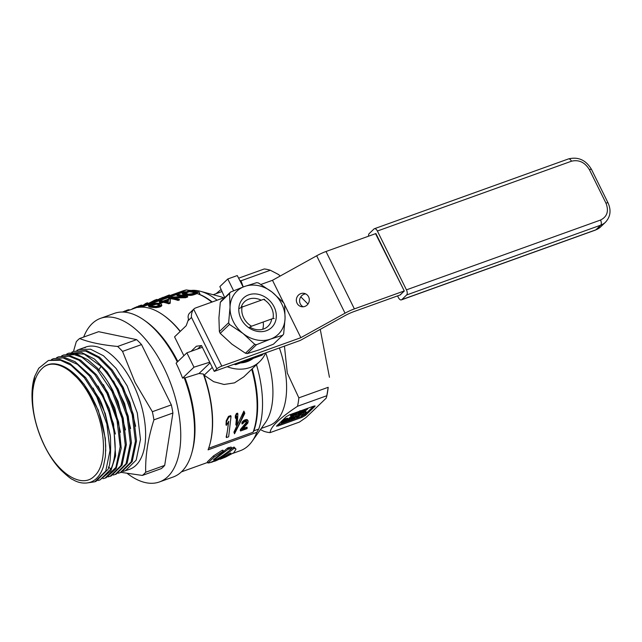 <?xml version="1.0" encoding="UTF-8"?>
<svg xmlns="http://www.w3.org/2000/svg" width="642" height="642" viewBox="0 0 642 642"><rect width="100%" height="100%" fill="white"/><g stroke="black" fill="none" stroke-linecap="round" stroke-linejoin="round"><path stroke-width="0.96" d="M260.941 284.446L272.489 280.297L316.667 255.789A13.586 2.584 153.7 0 1 326.016 251.495L375.899 233.552L404.259 290.946L354.376 308.89A13.586 2.584 -26.3 0 0 345.035 313.184L300.849 337.684L221.795 366.117A4.077 0.778 -26.3 0 0 216.9 368.837L214.251 371.373L201.492 345.548L196.372 346.239L191.075 351.326L202.342 347.274M214.251 371.373L300.271 340.437L344.449 315.936A13.586 2.584 153.7 0 1 353.798 311.643L400.255 294.935L404.195 290.97M241.007 318.737A20.375 17.149 46.1 0 0 266.414 330.718A20.375 17.149 46.1 0 0 274.086 306.836A20.375 17.149 46.1 0 0 248.679 294.847A20.375 17.149 46.1 0 0 241.007 318.737M249.842 327.123A16.981 14.293 46.1 0 0 267.987 326.297A16.981 14.293 46.1 0 0 271.694 318.962M229.491 324.435L243.037 333.495A29.885 25.15 -133.9 0 1 233.287 321.514A29.885 25.15 -133.9 0 1 230.037 307.189A29.885 25.15 -133.9 0 1 244.546 286.476A29.885 25.15 -133.9 0 1 272.056 292.078A29.885 25.15 -133.9 0 1 285.056 318.376A29.885 25.15 -133.9 0 1 270.547 339.088A29.885 25.15 -133.9 0 1 243.037 333.495L254.746 344.313L245.461 353.228L231.922 344.168L220.214 333.35L229.491 324.435A33.962 28.577 -133.9 0 1 229.058 323.584A33.962 28.577 -133.9 0 1 228.648 322.717L219.371 331.633L218.922 317.87L220.31 302.334L229.587 293.418A33.962 28.577 -133.9 0 1 230.534 292.07L221.257 300.986A33.962 28.577 -133.9 0 0 220.31 302.334M262.714 329.29A16.981 14.293 46.1 0 0 263.14 322.035M219.371 331.633A33.962 28.577 46.1 0 0 219.781 332.5A33.962 28.577 46.1 0 0 220.214 333.35M261.206 300.207A16.981 14.293 46.1 0 0 244.458 301.812A16.981 14.293 46.1 0 0 241.071 307.598M256.535 344.682L270.547 339.088L282.721 335.26L273.444 344.176L259.432 349.762L247.258 353.598L256.535 344.682A33.962 28.577 -133.9 0 1 254.746 344.313M230.534 292.07L244.546 286.476L256.728 282.649A33.962 28.577 -133.9 0 1 258.517 283.018L272.056 292.078L283.764 302.896A33.962 28.577 -133.9 0 1 284.615 304.605L285.056 318.376L283.668 333.912A33.962 28.577 -133.9 0 1 282.721 335.26M229.587 293.418L230.037 307.189L228.648 322.717M243.663 306.515A16.981 14.293 46.1 0 0 241.264 306.956M247.258 353.598A33.962 28.577 -133.9 0 1 245.461 353.228M589.42 169.689C584.902 162.298 578.915 159.473 571.468 161.214L377.384 231.032L406.45 289.855A4.077 2.062 70.2 0 1 406.635 294.967L600.727 225.157A18.474 15.544 46.1 0 0 605.494 222.22C610.502 216.715 611.353 210.271 608.038 202.88L591.491 169.408A4.077 0.778 -26.3 0 0 589.42 169.689L605.968 203.161A4.077 0.778 -26.3 0 1 608.038 202.88M406.45 289.855L600.543 220.045C607.204 216.699 609.017 211.074 605.968 203.161M368.58 236.184A4.077 2.062 -109.8 0 1 369.15 233.648L374.021 228.969A4.077 2.062 70.2 0 1 374.414 228.721A4.077 2.062 70.2 0 1 377.384 231.032M375.538 233.688L404.308 291.035L399.894 295.063M397.575 295.898L398.409 297.583A4.077 2.062 -109.8 0 0 401.378 299.894A4.077 2.062 -109.8 0 0 401.772 299.645L406.635 294.967M308.593 296.829A6.789 6.468 101 0 1 301.523 306.691A6.789 6.468 101 0 1 297.663 296.026A6.789 6.468 101 0 1 308.593 296.829M305.704 293.9A6.789 6.468 -79 0 0 303.193 306.788M248.895 327.637L251.536 326.208A17.117 14.405 -133.9 0 1 243.655 317.782A17.117 14.405 -133.9 0 1 242.082 307.077L239.41 308.449M177.32 362.024A86.943 43.969 -109.8 0 0 144.169 320.189A86.943 43.969 -109.8 0 0 114.332 313.376L100.553 318.336A86.943 43.969 70.2 0 1 163.846 367.609A86.943 43.969 70.2 0 1 159.401 481.957A86.943 43.969 70.2 0 1 127.357 473.515M83.685 337.066A86.943 43.969 70.2 0 1 100.553 318.336M223.713 297.84A71.045 35.928 -109.8 0 0 219.981 296.556L200.497 291.308A83.275 42.107 70.2 0 1 217.108 300.215M180.161 331.481A84.904 42.934 -109.8 0 0 163.237 315.078A84.904 42.934 -109.8 0 0 137.709 307.478L186.453 289.943A84.904 42.934 -109.8 0 0 182.85 290.906L123.93 312.092M186.453 289.943L190.265 290.505M191.42 290.385A83.275 42.107 70.2 0 1 200.497 291.308M222.036 291.564A71.045 35.928 -109.8 0 0 221.057 291.885L213.168 294.718M223.577 451.462L227.469 448.14L228.07 449.36L231.61 448.285L231.593 448.742C224.957 454.472 217.782 459.11 210.054 462.681L207.968 463.018L214.123 457.072L222.862 451.438L223.368 451.799L213.433 459.72M228.07 449.36L214.717 459.343L213.601 459.528M230.903 453.019L229.507 453.517C223.336 457.441 220.583 458.685 215.23 461.044L211.555 461.967M231.802 448.453L232.829 447.61L233.431 448.822L234.691 448.285L236.015 449.151L233.784 452.738L225.543 457.104L220.19 459.247L220.102 458.845M240.902 362.794L247.106 361.446L252.37 358.669M240.453 362.955A30.022 25.263 46.1 0 0 253.269 358.34M243.254 286.95L240.999 280.803A80.146 40.534 -109.8 0 0 239.787 280.442M221.105 289.454L216.089 293.675M81.943 348.421L85.723 347.057A64.93 32.838 70.2 0 1 132.998 383.86A64.93 32.838 70.2 0 1 129.676 469.262L123.288 471.413M121.081 472.36L142.355 475.433L161.343 468.604A76.077 38.472 -109.8 0 0 164.689 465.394L172.907 413.031A76.077 38.472 -109.8 0 0 171.342 404.877L152.355 411.707L135.045 382.423L122.55 351.399L141.537 344.569A76.077 38.472 -109.8 0 0 136.634 339.634L117.646 346.463A76.077 38.472 70.2 0 1 122.55 351.399M117.646 346.463C101.781 344.963 89.11 342.322 79.624 338.519L98.611 331.689L136.634 339.634M73.461 351.471L76.278 341.737A76.077 38.472 70.2 0 1 79.624 338.519M252.137 358.75A29.749 24.789 -133.3 0 1 242.002 362.393M76.888 350.372L78.83 349.537L90.562 349.2L103.482 355.772L116.154 368.508L127.196 385.946L137.3 412.983L140.478 439.457L136.184 460.105L125.326 470.827M82.296 348.293L78.83 349.537M43.207 367.449C55.894 357.08 78.501 372.103 91.71 399.661C106.187 427.973 107.511 464.575 94.47 476.003C82.168 488.915 58.109 474.157 44.29 445.219C35.158 426.047 31.346 407.718 32.854 390.248L33.4 386.925C34.636 379.278 37.332 373.331 41.497 369.086L43.207 367.449C55.886 356.583 78.95 370.972 92.881 398.923C93.251 400.431 104.052 417.613 105.721 446.054L105.392 456.526L103.386 466.598C101.107 473.676 97.56 478.539 92.761 481.195C89.013 483.33 80.988 484.59 72.987 479.67C71.463 479.373 67.434 476.155 60.902 470.032C56.48 465.386 52.508 460.065 48.961 454.063A64.93 32.838 70.2 0 1 44.611 446.054A64.93 32.838 70.2 0 1 34.7 376.397L38.737 368.267L48.407 360.483L60.444 360.234L71.021 365.266L84.423 377.841L96.765 396.892L106.861 423.929L110.047 450.403L105.745 471.051L94.888 481.773L88.708 482.72M94.888 481.773L95.987 481.38L107.013 470.297C109.918 468.756 111.066 457.626 110.448 436.897C105.577 413.929 101.38 400.464 97.857 396.499L85.651 377.6L69.938 363.492L59.915 359.464L48.407 360.483M51.529 359.496L53.479 358.661L63.052 357.883L77.361 364.327L89.342 375.835L101.837 395.071C103.121 397.053 105.521 402.759 109.036 412.18L113.289 428.198C114.18 430.517 115.801 447.947 114.958 451.96C114.428 458.749 113.104 464.383 110.994 468.869L99.967 479.951L97.929 480.529M99.967 479.951L110.865 470.819L115.616 455.844L113.578 423.993L102.929 394.67L90.755 375.819L75.042 361.679L65.011 357.642L53.479 358.661M56.6 357.674L58.542 356.832L69.023 356.214L79.086 360.29L94.815 374.495L106.909 393.241L117.005 420.285L120.19 446.752L115.889 467.408L105.031 478.129L103.001 478.707M105.031 478.129L106.131 477.736L116.21 468.508L121.218 448.268L118.626 422.051L108.008 392.848L96.501 374.824L80.651 360.186L70.379 355.877L58.542 356.832M61.672 355.845L63.614 355.01L72.835 354.175L81.879 357.193L96.998 369.319L111.981 391.419L122.084 418.44L125.27 444.914L120.969 465.578L110.111 476.3L108.081 476.878M110.111 476.3L111.21 475.907L122.068 465.185L126.362 444.537L123.184 418.062L113.08 391.026C108.418 381.926 103.089 374.198 97.094 367.842L87.938 359.817L77.618 354.609L63.614 355.01M66.744 354.023L68.686 353.188L84.238 354.119L101.067 366.413C107.062 372.777 112.382 380.497 117.053 389.59L127.156 416.634L130.334 443.108L126.033 463.757L115.175 474.478L113.144 475.056M115.175 474.478L116.282 474.085L127.14 463.355L131.441 442.707L128.256 416.233L118.152 389.196L107.11 371.758L94.438 359.03L81.518 352.458L68.686 353.188M71.816 352.193L73.758 351.367L85.49 351.03L98.403 357.602L111.082 370.33L122.124 387.768L132.228 414.804L135.406 441.279L131.112 461.927L120.255 472.656L118.216 473.234M120.255 472.656L121.354 472.255L132.212 461.534L136.513 440.885L133.327 414.411L123.224 387.375L112.181 369.936L99.51 357.201L86.59 350.628L73.758 351.367M286.139 421.064L285.497 420.807M285.762 421.337L285.233 421.658L284.92 421.016M285.233 421.658L284.631 421.963L284.286 421.264M284.631 421.963L284.101 422.195L283.764 421.505M284.101 422.195L283.042 422.58L282.785 422.059M283.042 422.58L282.48 422.3M282.352 422.693L283.997 421.385L286.356 420.855M32.854 390.248L34.708 376.397M110.264 435.493L105.232 413.496L93.122 388.097M105.745 450.965L105.328 438.454L98.298 410.166L84.038 384.149L66.118 367.657M296.692 414.419L290.866 416.738L292.712 414.78L295.81 413.175L298.402 412.782L294.076 414.202L291.837 416.168L296.692 414.419L296.283 413.584L295.368 413.913L295.785 414.748M299.437 413.97L298.225 414.403L300.504 411.482L301.419 411.161L299.653 413.4L303.538 410.39L304.749 409.957L303.289 412.092L307.783 408.866L303.08 412.662L301.868 413.095L303.473 410.816L299.437 413.97M287.263 420.261L284.414 422.267L281.445 423.022L285.481 419.868L288.226 419.33L285.265 420.173L283.01 421.698L287.263 420.261L286.918 419.563M288.884 420.703L287.977 421.032L290.874 418.247L290.04 418.504L292.383 417.348L288.884 420.703M298.682 415.302L291.62 419.724L297.768 415.631L293.595 416.907L298.682 415.302M297.679 417.541L296.773 417.862L300.263 414.507L301.628 414.018L302.446 415.51L306.33 412.324L302.839 415.687L301.475 416.177L300.729 414.612L297.679 417.541M120.471 432.267L114.782 408.127L103.37 384.606M115.391 434.048L109.276 408.729L98.082 386.083M290.441 415.727L291.075 416.265M290.666 415.422L291.781 414.355L292.19 415.189M291.781 414.355L292.303 413.946L292.712 414.78M292.937 413.625L293.314 414.387M292.303 413.946L292.904 413.544M293.916 413.271L294.221 413.881M294.71 412.983L294.975 413.52M295.561 412.678L295.81 413.175M296.925 412.188L297.174 412.686M297.591 411.947L297.856 412.485M298.008 411.795L298.313 412.405M298.241 411.715L298.618 412.477M292.455 415.486L292.76 416.104M292.343 415.27L293.707 414.772L294.124 415.615M293.707 414.772L294.389 414.483L294.806 415.326M294.389 414.483L294.991 414.178L295.408 415.013M300.095 410.647L297.816 413.568L298.225 414.403M300.263 410.984L300.504 411.482M301.17 410.663L301.419 411.161M303.297 409.893L303.538 410.39M301.315 410.952L302.165 410.302M304.509 409.46L304.749 409.957M306.627 408.697L306.876 409.195M304.677 409.805L305.576 409.074M307.542 408.368L307.783 408.866M301.499 412.357L301.868 413.095M281.517 422.773L281.1 421.938L281.445 423.022M281.1 421.938L281.469 421.489L281.886 422.332M281.469 421.489L281.99 420.992L282.4 421.826M281.99 420.992L282.665 420.438L283.074 421.272M282.665 420.438L283.339 419.972L283.748 420.807M283.339 419.972L284.085 419.523L284.502 420.358M284.085 419.523L285.072 419.033L285.481 419.868M285.072 419.033L285.899 418.688L286.316 419.531M285.899 418.688L286.509 418.472L286.918 419.306M286.509 418.472L287.191 418.271L287.608 419.106M287.191 418.271L288.138 419.049M287.728 418.215L288.298 419.17M285.594 420.028L285.81 420.47M286.252 419.772L286.493 420.269M286.733 419.603L287.03 420.205M289.213 418.608L287.568 420.189L287.977 421.032M290.04 418.504L289.63 417.661L289.028 418.231L289.446 419.074M289.63 417.661L291.059 416.835L291.468 417.677M292.022 416.618L292.383 417.348M294.124 416.939L291.203 418.881L291.62 419.724M293.177 416.072L293.225 417.268M293.242 416.201L293.595 416.907M298.699 414.234L299.052 414.949M295.336 415.294L298.169 414.283M296.973 416.433L296.355 417.027L296.773 417.862M298.883 414.604L299.854 413.673L300.263 414.507M299.854 413.673L301.218 413.183L301.628 414.018M301.218 413.183L302.446 415.51M302.037 414.676L305.006 411.819L305.423 412.654M305.006 411.819L305.913 411.49L306.33 412.324M300.721 414.62L301.475 416.177M135.631 426.296L129.933 402.47L118.425 378.868M130.607 428.527L124.604 403.569L113.514 380.955M125.479 429.939L118.016 401.443L108.313 382.568M85.426 347.515L84.824 347.699M277.368 425.092L301.628 416.369L304.894 414.555L313.601 406.185M326.866 395.713L326.176 398.168L306.073 417.477L299.429 422.075L270.097 432.628C270.386 427.026 279.535 418.239 297.535 406.266L326.866 395.713A80.146 40.534 -109.8 0 0 328.19 387.303L298.851 397.855L287.287 373.034L284.438 346.134M276.694 425.823L277.842 426.047L302.101 417.324L305.367 415.51L314.893 406.362L313.745 406.137L289.486 414.86L286.22 416.674L276.461 426.232M314.652 405.88L314.893 406.362L315.118 405.953M326.642 396.828L328.19 387.303M160.002 304.982L156.295 304.26L150.308 305.889M168.405 300.48L165.788 301.427M184.35 293.731L189.077 291.789A83.998 42.476 70.2 0 1 194.703 292.776M240.999 280.803L270.338 270.25A80.146 40.534 -109.8 0 0 264.231 268.974L238.631 278.187M270.338 270.25L278.692 274.599L280.137 276.052M300.785 296.829L307.967 304.059M320.262 329.346L329.45 377.295M260.435 429.586L263.99 431.352A80.146 40.534 -109.8 0 0 270.097 432.628M297.535 406.266A80.146 40.534 -109.8 0 0 298.851 397.855M159.922 305.014L156.03 306.411L152.395 306.242L150.003 305.271L155.99 303.634L158.726 303.963L159.922 305.014M150.252 305.761L150.003 305.271M150.677 305.6L150.372 304.982M151.713 305.151L151.408 304.533M153.109 304.725L152.804 304.107M154.208 304.485L153.903 303.875M156.295 304.26L155.99 303.634M157.683 304.34L157.37 303.706M159.047 304.605L158.726 303.963M168.204 302.037L164.432 301.17L168.573 299.678L168.204 302.037M199.1 292.062L189.96 290.304L182.216 293.611L187.32 294.766L190.433 294.734L199.1 292.062L199.822 293.522L198.514 293.996L197.166 293.555L193.595 294.838L193.258 294.164M191.998 293.747L188.571 294.18L184.045 293.113L189.583 290.882L196.38 292.174L191.998 293.747M184.711 293.434L184.406 292.824M185.498 293.073L185.201 292.455M190.072 291.877L189.583 290.882M164.689 465.394L145.702 472.223A76.077 38.472 70.2 0 1 142.355 475.433M145.702 472.223C145.244 455.916 147.989 438.462 153.919 419.86L172.907 413.031M152.355 411.707A76.077 38.472 70.2 0 1 153.919 419.86M228.656 436.785L231.048 416.353L228.841 417.148L226.562 421.553L226.337 425.397L228.745 421.256L226.449 437.579L228.656 436.785M237.243 424.892L237.893 413.889L236.818 414.275L235.726 416.457L235.662 418.432L236.794 416.321L236.168 425.277L237.243 424.892M244.819 413.328L244.233 411.851C241.761 419.186 238.415 426.176 234.194 432.828L234.531 433.799L244.819 413.328M240.758 430.06L240.557 430.959L247.01 428.639L247.21 427.733L242.195 429.538L247.892 422.99L248.165 420.919L246.873 420.157L243.832 421.248L242.251 423.046L241.97 423.953L242.869 423.624L243.888 422.259L246.4 421.353L247.114 422.492L240.758 430.06L240.453 429.434L246.793 421.842A83.998 42.476 -109.8 0 0 246.825 421.553M160.893 303.891L158.397 303.241L155.179 303.329L150.509 304.501L148.366 305.785L152.611 306.868L157.98 306.699L160.901 305.648L161.591 304.549L160.893 303.891M169.881 302.575L170.274 299.068L169.143 298.907L163.293 301.01L160.741 300.817L159.28 301.347L161.832 301.531L159.401 302.406L160.532 302.567L162.972 301.692L168.421 303.096L169.881 302.575L170.21 303.249L168.75 303.778A83.998 42.476 -109.8 0 0 163.285 302.326L160.845 303.201A83.998 42.476 -109.8 0 0 159.706 303.032L159.401 302.406M176.815 295.039L184.687 296.379L170.724 297.23L168.533 298.016L177.673 299.766L179.134 299.244L171.254 297.551L185.217 297.053L187.416 296.267L178.275 294.509L176.815 295.039L177.112 295.641A83.998 42.476 -109.8 0 1 182.448 296.347M233.431 448.822C226.706 454.384 219.46 458.853 211.691 462.24L211.659 462.32M230.671 453.003L230.775 453.22C228.448 455.218 224.941 457.184 220.246 459.126L220.19 459.247M227.469 448.14L231.016 447.073L231.593 448.742M207.968 463.018L207.374 461.815L213.529 455.876L222.26 450.227L223.368 451.799M261.262 428.431L269.159 425.59A71.045 35.928 -109.8 0 0 279.398 347.948M171.342 404.877L141.537 344.569M226.337 425.397L226 424.715A83.998 42.476 -109.8 0 0 226.209 420.839L226.562 421.553M228.841 417.148L228.472 416.401L230.679 415.615L231.048 416.353M226.209 420.839L228.472 416.401M226.449 437.579L226.153 436.969A83.998 42.476 -109.8 0 0 228.327 422.003M235.662 418.432L235.309 417.717A83.998 42.476 -109.8 0 0 235.365 415.727L235.726 416.457M236.818 414.275L236.457 413.536L237.532 413.151L237.893 413.889M235.365 415.727L236.457 413.536M236.168 425.277L235.839 424.619A83.998 42.476 -109.8 0 0 236.4 417.075M234.194 432.828L234.531 433.799M244.233 411.851L243.864 411.113L233.889 432.21M243.23 428.439L246.905 427.115L247.21 427.733M240.557 430.959L240.26 430.349A83.998 42.476 -109.8 0 0 240.453 429.434M246.64 423.439L246.319 422.789M247.114 422.492L246.793 421.842M241.97 423.953L241.93 422.388L244.779 419.916L247.218 419.659L248.165 420.919M242.251 423.046L241.93 422.388M243.069 421.938L242.74 421.272M243.832 421.248L243.503 420.582M245.108 420.582L244.779 419.916M245.822 420.325L245.493 419.651M246.873 420.157L246.544 419.491M247.547 420.325L247.218 419.659M208.666 448.236L253.076 432.259L253.855 430.83L258.742 429.065L256.824 432.323L208.08 449.857A84.904 42.934 -109.8 0 0 209.806 444.537A84.904 42.934 -109.8 0 0 203.321 374.005L199.02 373.492L210.062 362.89M252.25 368.733A83.275 42.107 70.2 0 1 253.855 430.83M253.076 432.259A83.998 42.476 -109.8 0 0 251.72 369.238M243.157 286.982L237.275 275.562L227.79 278.973L219.853 286.605L224.644 297.503M227.79 278.973L233.616 290.762M191.83 294.526L192.159 295.2L190.762 295.408L186.389 295.24A83.998 42.476 -109.8 0 0 183.46 294.67L182.216 293.611M193.595 294.838L192.159 295.2M190.433 294.734L190.762 295.408M188.62 294.822L188.949 295.489M187.32 294.766L187.641 295.424M186.068 294.59L186.389 295.24M183.155 294.044L183.46 294.67M182.464 293.851L182.769 294.469M161.591 304.549L161.816 305.672L159.986 306.932L156.455 307.598L151.697 307.366A83.998 42.476 -109.8 0 0 149.939 307.02L148.366 305.785M161.487 305.006L161.816 305.672M160.901 305.648L161.23 306.33M159.649 306.25L159.986 306.932M157.98 306.699L158.309 307.382M156.126 306.932L156.455 307.598M154.77 307.004L155.099 307.662M153.462 306.94L153.791 307.598M152.611 306.868L152.94 307.518M151.376 306.724L151.697 307.366M149.626 306.394L149.939 307.02M148.928 306.178L149.233 306.796M148.615 306.025L148.92 306.643M170.274 299.068L170.21 303.249M168.421 303.096L168.75 303.778M162.972 301.692L163.285 302.326M160.532 302.567L160.845 303.201M159.28 301.347L159.577 301.949A83.998 42.476 -109.8 0 1 160.54 301.997M177.673 299.766L178.003 300.448A83.998 42.476 -109.8 0 0 168.83 298.618L168.533 298.016M187.416 296.267L187.745 296.941L185.554 297.736L174.07 297.904M185.217 297.053L185.554 297.736M179.134 299.244L179.471 299.918L178.003 300.448M185.939 291.757A83.998 42.476 -109.8 0 0 183.748 291.982L141.641 307.125M211.804 302.125A83.998 42.476 -109.8 0 0 197.166 293.555M198.514 293.996A83.275 42.107 70.2 0 1 212.213 301.973M122.462 312.036L128.095 309.813L129.62 310.046M131.835 309.364L132.124 309.003A86.261 43.624 70.2 0 1 132.412 308.778L140.783 305.255L142.299 305.488M143.656 304.998A86.261 43.624 70.2 0 1 145.894 303.369L147.548 302.775L147.893 303.473M149.578 302.872L154.441 300.296L156.921 299.405L157.266 300.103M157.21 299.983A86.261 43.624 70.2 0 1 157.499 299.758L169.327 294.943L169.673 295.641M212.285 367.393L204.148 375.209L203.321 374.005M204.052 375.129A83.998 42.476 70.2 0 1 210.038 443.678L209.806 444.537M234.691 448.285L234.097 447.073L236.015 449.151M232.829 447.61L234.097 447.073M222.26 450.227L222.766 450.596M214.717 459.343L214.436 458.765M228.095 447.747L228.696 448.967M228.937 447.498L229.539 448.71M231.016 447.073L230.992 447.538M232.902 453.356L240.317 450.684A84.904 42.934 -109.8 0 0 252.105 441.327L265.347 422.677A71.045 35.928 -109.8 0 0 265.724 352.859M204.148 375.209L213.682 381.685L224.034 384.478L234.482 382.873L243.816 376.838L259.673 361.607A36.674 30.864 -133.9 0 1 227.204 366.718M256.479 364.672A83.275 42.107 70.2 0 1 258.742 429.065M263.605 353.622L261.944 355.227L235.75 364.648A33.962 28.577 -133.9 0 1 233.977 364.287M235.75 364.648L237.42 363.043M180.322 331.328A83.998 42.476 -109.8 0 0 163.967 315.599L163.237 315.078M265.676 352.883A36.674 30.864 -133.9 0 1 259.673 361.607M129.026 309.621L129.299 310.166M128.095 309.813L128.424 310.479M126.594 310.311L126.939 311.009M124.789 311.001L125.118 311.667M141.585 305.054L141.874 305.64M140.783 305.255L141.112 305.913M139.001 305.849L139.346 306.547M138.447 306.049L138.8 306.748M136.369 306.836L136.698 307.502M134.964 307.438L135.253 308.024M133.271 308.248L133.48 308.658M154.441 300.296L154.786 300.994M145.894 303.369L146.24 304.067M162.715 297.318L163.06 298.016M161.182 297.912L161.511 298.578M159.633 298.61L159.898 299.156M185.016 377.889A84.904 42.934 70.2 0 1 192.383 450.804L191.854 452.746A86.943 43.969 -109.8 0 0 184.15 377.64L185.016 377.889L199.02 373.492M144.169 320.189L145.814 321.345A84.904 42.934 70.2 0 1 177.842 361.518M159.401 481.957L173.188 476.998A86.943 43.969 -109.8 0 0 191.854 452.746M252.105 441.327A84.904 42.934 -109.8 0 0 256.824 432.323M182.577 378.13L193.972 367.184L186.886 352.835L176.093 363.203A86.943 43.969 70.2 0 1 182.577 378.13L184.15 377.64M193.972 367.184L209.725 362.208M264.713 299.349L263.557 299.357A17.117 14.405 -133.9 0 1 273.01 318.488L274.198 318.536M186.886 352.835L191.075 351.326M251.536 326.208L273.01 318.488M263.557 299.357L242.082 307.077M225.021 297.366L195.641 307.935A6.789 5.714 46.1 0 0 193.884 309.019L189.655 313.079A6.789 5.714 46.1 0 0 188.531 319.235L186.204 325.679L174.56 336.865L183.877 355.716M197.696 348.943L201.179 345.597M187.921 320.856L191.493 317.421C191.147 314.371 191.878 311.643 193.675 309.227L221.795 366.117M272.489 280.297L283.539 302.655M284.639 304.878L300.849 337.684M571.468 161.214A4.077 2.062 -109.8 0 0 568.499 158.911L374.414 228.721M600.543 220.045A4.077 2.062 70.2 0 1 600.727 225.157L595.856 229.836A18.474 15.544 46.1 0 0 600.623 226.891L605.494 222.22M401.378 299.894L595.463 230.077A4.077 2.062 -109.8 0 0 595.856 229.836L401.772 299.645M108.321 467.103L110.994 468.869M98.659 370.145L101.067 366.413M277.842 426.047L277.392 425.148M302.101 417.324L301.628 416.369M305.367 415.51L304.894 414.555M214.123 457.072L213.529 455.876M191.493 317.421L216.9 368.837M316.667 255.789L345.035 313.184M326.016 251.495L354.376 308.89M568.499 158.911C578.282 156.552 585.945 160.051 591.491 169.408M600.623 226.891L595.463 230.077M223.568 451.382L222.967 450.17M231.802 448.349L231.2 447.137M207.679 462.425L181.405 471.878"/></g></svg>
